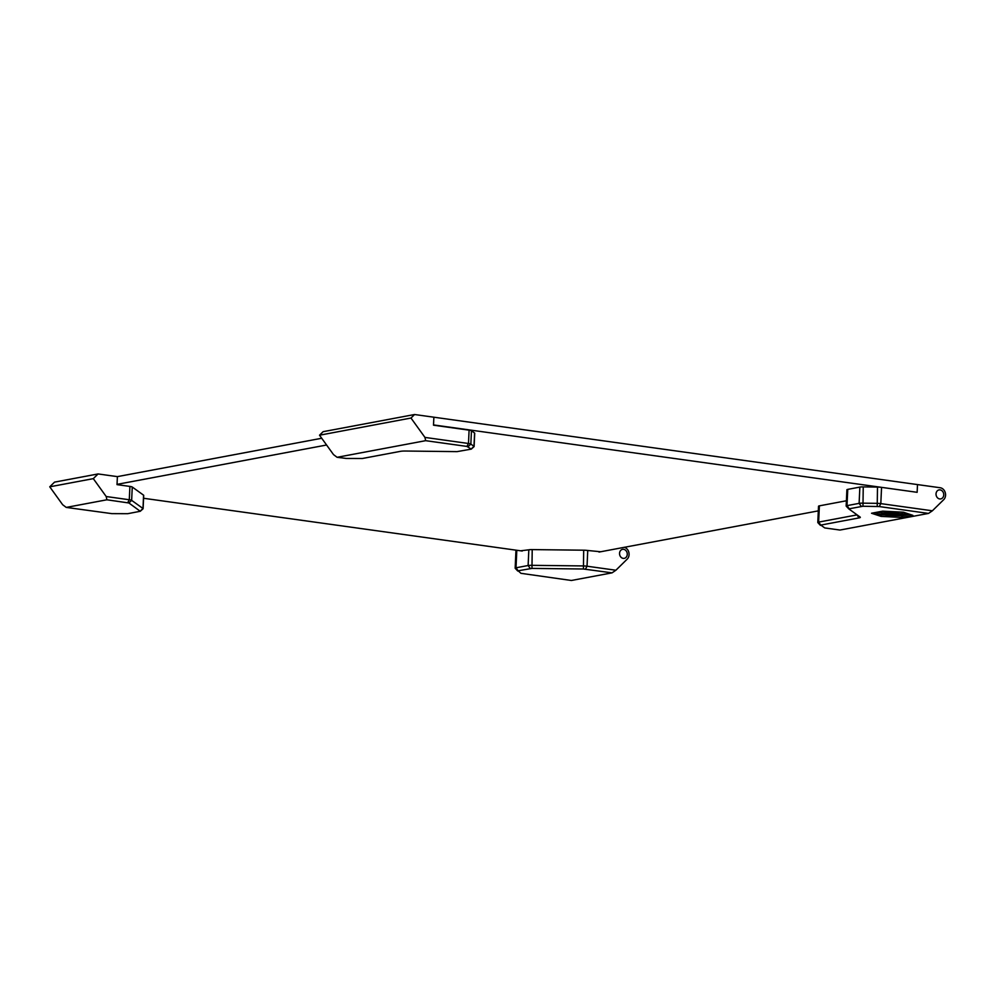 <?xml version="1.0" encoding="UTF-8"?>
<svg xmlns="http://www.w3.org/2000/svg" width="995" height="995" viewBox="0 0 995 995"><rect width="100%" height="100%" fill="white"/><g stroke="black" fill="none" stroke-linecap="round" stroke-linejoin="round"><path stroke-width="1.49" d="M66.242 507.413L62.648 504.714L49.75 486.816L54.538 482.127L98.082 473.943L117.385 476.63L117.024 484.627L129.897 486.418L129.3 499.751L106.204 496.53L106.9 499.788L128.902 502.985L140.258 511.281L127.746 513.694L111.813 513.631L66.242 507.413L106.9 499.788M140.258 511.281L143.031 508.806A5.398 0.796 -177.4 0 0 143.106 508.681A5.398 0.796 -177.4 0 0 142.981 508.495L131.651 500.361A5.398 0.796 -177.4 0 0 129.3 499.751L127.721 502.686M128.902 502.985L131.651 500.361L132.26 487.028A5.398 0.796 -177.4 0 0 129.897 486.418M132.26 487.028L143.578 495.174A5.398 0.796 2.6 0 1 143.703 495.361L143.106 508.681M98.082 473.943L93.306 478.645L106.204 496.53M93.306 478.645L49.75 486.816M471.257 449.131L474.043 446.643A5.398 0.796 -177.4 0 0 474.105 446.519A5.398 0.796 -177.4 0 0 473.981 446.345L470.846 444.081A5.398 0.796 -177.4 0 0 468.483 443.484L424.952 437.414L425.649 440.673L466.916 446.419L471.257 449.131L457.066 451.63L405.587 451.033A8.097 1.194 -177.4 0 0 400.512 451.332L362.267 458.508L346.322 458.446L337.094 457.302L333.499 454.591L319.519 435.213L410.985 418.037L414.567 414.517L323.114 431.681L319.519 435.213M425.649 440.673L337.094 457.302M424.952 437.414L410.985 418.037M468.098 446.718L470.846 444.081L471.456 430.76A5.398 0.796 2.6 0 0 469.093 430.151L433.509 425.201L433.87 417.203L414.567 414.517M471.456 430.76L474.59 433.012A5.398 0.796 2.6 0 1 474.714 433.198L474.105 446.519M612.049 572.859L571.391 580.483L520.932 573.319L518.159 570.782L531.964 568.406L583.431 569.003L612.049 572.859L615.893 570.235L587.038 566.217A5.398 0.796 -177.4 0 0 582.971 565.931L531.504 565.322A5.398 0.796 -177.4 0 0 528.121 565.521L516.007 567.797A5.398 0.796 -177.4 0 0 515.161 568.182A5.398 0.796 -177.4 0 0 515.211 568.307A5.398 0.796 -177.4 0 0 515.286 568.369L517.736 571.006M520.621 550.807L528.83 549.8L528.121 565.521L530.273 568.506M600.657 551.752L587.746 550.484A5.398 0.796 2.6 0 0 583.692 550.198L532.213 549.601A5.398 0.796 -177.4 0 0 528.83 549.8M624.313 547.312A6.741 5.647 -100.6 0 1 628.852 552.374A6.741 5.647 -100.6 0 1 627.198 559.115L615.893 570.235M619.549 553.307A4.589 3.843 -100.6 0 1 622.559 549.339A4.589 3.843 -100.6 0 1 627.173 553.145A4.589 3.843 -100.6 0 1 624.251 558.357A4.589 3.843 -100.6 0 1 619.549 553.307M928.534 513.42L839.967 530.049L824.743 527.935L820.788 525.086L859.033 517.91A8.097 1.194 -177.4 0 0 860.227 517.139A8.097 1.194 -177.4 0 0 860.115 517.052L848.76 508.868L862.963 506.244L879.244 506.554L928.534 513.42L932.377 510.796L880.811 503.619A5.398 0.796 -177.4 0 0 876.757 503.333L862.503 503.159A5.398 0.796 -177.4 0 0 859.12 503.358L847.006 505.634A5.398 0.796 -177.4 0 0 846.16 506.02A5.398 0.796 -177.4 0 0 846.21 506.144A5.398 0.796 -177.4 0 0 846.285 506.206L848.735 508.843M857.105 514.875A5.398 0.796 2.6 0 1 856.882 514.925L818.636 522.101A5.398 0.796 -177.4 0 0 817.79 522.499A5.398 0.796 -177.4 0 0 817.853 522.611A5.398 0.796 -177.4 0 0 817.915 522.673L820.377 525.31M846.397 500.771L819.382 505.846A5.398 0.796 -177.4 0 0 818.524 506.231L817.79 522.499M879.244 506.554L880.811 503.619L881.558 487.363A5.398 0.796 -177.4 0 0 877.49 487.077L863.237 486.903A5.398 0.796 -177.4 0 0 859.854 487.102L847.752 489.378A5.398 0.796 -177.4 0 0 846.894 489.764L846.16 506.02M932.377 510.796L943.695 499.689A6.741 5.647 79.4 0 0 945.25 492.6A6.741 5.647 79.4 0 0 940.188 487.749L433.87 417.203L433.521 424.927L917.141 492.314L917.489 484.59L917.141 492.314L881.558 487.363M940.101 489.888A4.589 3.843 79.4 0 0 939.044 489.913A4.589 3.843 79.4 0 0 936.121 495.124A4.589 3.843 79.4 0 0 940.735 498.918A4.589 3.843 79.4 0 0 943.745 494.328A4.589 3.843 79.4 0 0 940.101 489.888M912.9 515.36L901.744 517.45L881.072 516.393L871.533 513.246L882.689 511.144L903.373 512.201L912.9 515.36M909.84 514.34L902.9 515.646M902.067 515.808L901.246 515.82M881.769 514.825L880.849 514.701M877.677 513.644L874.667 512.649M886.06 515.049L882.714 514.875M883.261 511.181L882.441 511.194M903.659 512.301L902.739 512.176M901.793 512.126L898.435 512.201M881.558 512.574L877.714 512.649L877.64 514.253L882.204 514.888L906.793 514.353L902.241 513.706L877.64 514.253M906.843 513.358L906.793 514.353M886.047 515.422L902.888 515.783L886.047 515.422L886.072 514.801M902.95 514.427L902.888 515.783M893.871 511.716L893.833 512.537L881.545 512.811L898.398 513.171L893.833 512.537M898.448 511.952L898.398 513.171M881.607 511.355L881.545 512.811M901.818 515.858L901.744 517.45M881.135 514.801L881.072 516.393M902.303 512.151L902.241 513.706M898.361 514.527L898.336 515.149M522.238 551.031L143.578 498.271M818.313 510.87L599.015 552.063M326.584 445.014L117.037 484.366M321.721 438.26L117.385 476.63M143.578 495.174L142.981 508.495L140.22 511.131M474.59 433.012L473.981 446.345L471.232 448.981M469.093 430.151L468.483 443.484L466.916 446.419M587.746 550.484L587.038 566.217L585.458 569.152M583.692 550.198L583.431 569.003M532.213 549.601L531.964 568.406M516.803 550.272L516.007 567.797L518.159 570.782M877.49 487.077L877.217 506.405M863.237 486.903L862.963 506.244M859.854 487.102L859.12 503.358L861.272 506.343M847.752 489.378L847.006 505.634L849.158 508.619M856.894 514.726L859.033 517.91M819.382 505.846L818.636 522.101L820.788 525.086M517.761 571.03L515.211 568.307M515.161 568.182L515.97 550.16M848.76 508.868L846.21 506.144M820.39 525.348L817.853 522.611"/></g></svg>
